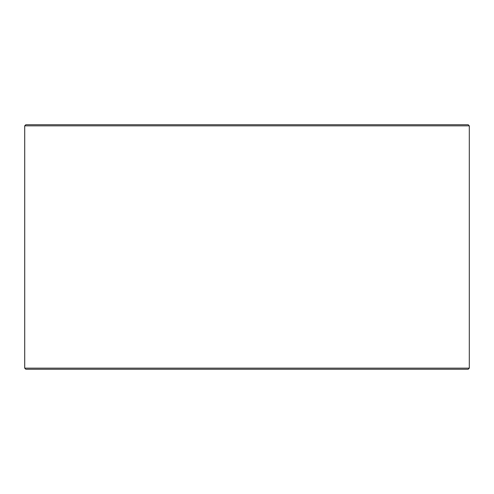 <?xml version="1.0" encoding="UTF-8"?>
<svg xmlns="http://www.w3.org/2000/svg" width="494" height="494" viewBox="0 0 494 494"><rect width="100%" height="100%" fill="white"/><g stroke="black" fill="none" stroke-linecap="round" stroke-linejoin="round"><path stroke-width="0.74" d="M24.731 368.154L25.842 369.265L24.7 368.154L24.7 125.847L25.811 124.735L468.189 124.735L469.3 125.847L24.731 125.847L24.731 368.154L469.3 368.154L469.3 125.847M25.842 124.735L24.731 125.847M25.842 369.265L468.189 369.265L469.3 368.154"/></g></svg>
